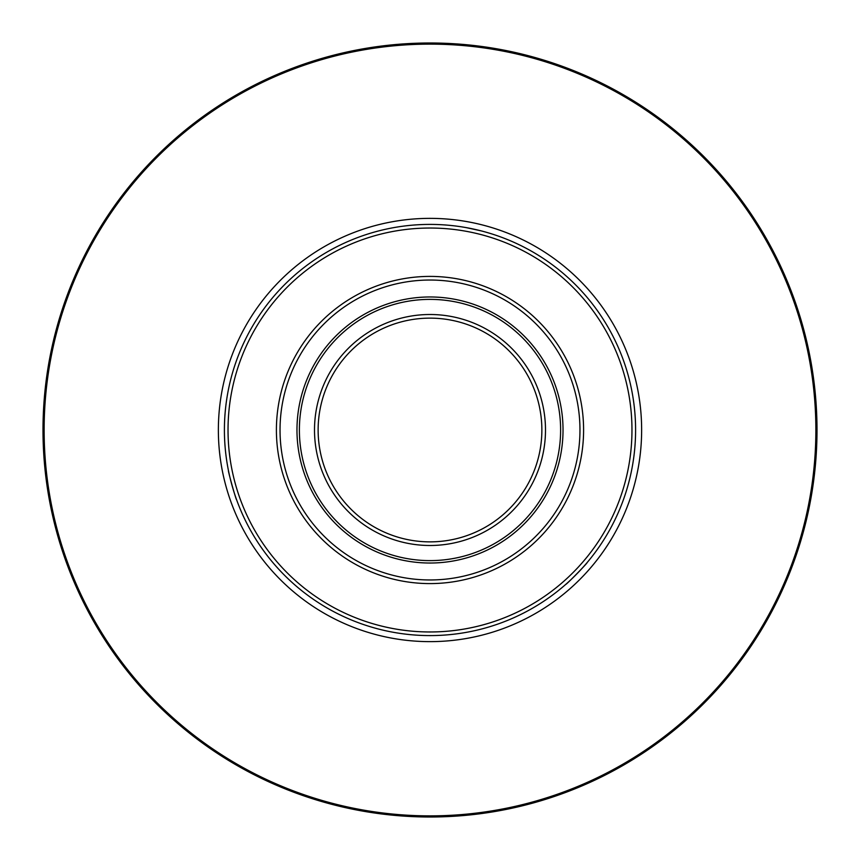 <?xml version="1.0" encoding="UTF-8"?>
<svg xmlns="http://www.w3.org/2000/svg" width="860" height="860" viewBox="0 0 860 860"><rect width="100%" height="100%" fill="white"/><g stroke="black" fill="none" stroke-linecap="round" stroke-linejoin="round"><path stroke-width="1.29" d="M43 430A387 387 0 0 0 430 817A387 387 0 0 0 817 430A387 387 0 0 0 430 43A387 387 0 0 0 43 430M318.2 433.924A111.864 111.864 0 0 1 426.076 318.2A111.864 111.864 0 0 1 541.8 426.076A111.864 111.864 0 0 1 433.924 541.8A111.864 111.864 0 0 1 318.2 433.924M545.423 425.947A115.498 115.498 0 0 0 425.947 314.577A115.498 115.498 0 0 0 314.577 434.053A115.498 115.498 0 0 0 434.053 545.423A115.498 115.498 0 0 0 545.423 425.947M299.463 434.579A130.612 130.612 0 0 0 434.579 560.537A130.612 130.612 0 0 0 560.537 425.421A130.612 130.612 0 0 0 425.421 299.463A130.612 130.612 0 0 0 299.463 434.579M558.85 463.088A133.031 133.031 0 0 0 463.088 301.15A133.031 133.031 0 0 0 301.15 396.911A133.031 133.031 0 0 0 396.911 558.85A133.031 133.031 0 0 0 558.85 463.088M575.254 467.292A149.963 149.963 0 0 1 392.708 575.254A149.963 149.963 0 0 1 284.746 392.708A149.963 149.963 0 0 1 467.292 284.746A149.963 149.963 0 0 1 575.254 467.292M281.231 391.805A153.596 153.596 0 0 0 391.805 578.769A153.596 153.596 0 0 0 578.769 468.195A153.596 153.596 0 0 0 468.195 281.231A153.596 153.596 0 0 0 281.231 391.805M218.494 437.428A211.646 211.646 0 0 0 437.428 641.506A211.646 211.646 0 0 0 641.506 422.572A211.646 211.646 0 0 0 422.572 218.494A211.646 211.646 0 0 0 218.494 437.428M236.575 499.692C236.253 500.756 227.62 469.861 228.448 470.581C227.62 469.839 236.242 500.735 236.575 499.692M481.127 230.867L466.346 227.642M422.787 224.535A205.594 205.594 0 0 1 635.465 422.787A205.594 205.594 0 0 1 437.213 635.465A205.594 205.594 0 0 1 224.535 437.213A205.594 205.594 0 0 1 422.787 224.535M437.084 631.842A201.96 201.96 0 0 0 631.842 422.916A201.96 201.96 0 0 0 422.916 228.158A201.96 201.96 0 0 0 228.158 437.084A201.96 201.96 0 0 0 437.084 631.842M565.912 584.262C565.697 585.348 588.143 562.429 587.068 562.655M815.871 430A385.871 385.871 0 0 1 430 815.871A385.871 385.871 0 0 1 44.129 430A385.871 385.871 0 0 1 430 44.129A385.871 385.871 0 0 1 815.871 430"/></g></svg>

